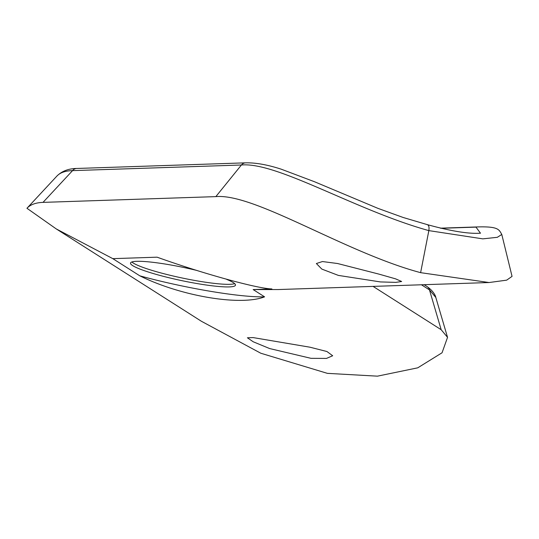 <?xml version="1.0" encoding="UTF-8"?>
<svg xmlns="http://www.w3.org/2000/svg" width="539" height="539" viewBox="0 0 539 539"><rect width="100%" height="100%" fill="white"/><g stroke="black" fill="none" stroke-linecap="round" stroke-linejoin="round"><path stroke-width="0.81" d="M269.635 348.558L253.202 341.766L247.408 337.785L253.094 337.582L309.986 347.21L326.944 351.522L332.678 355.753L326.466 358.422L311.003 358.327L269.635 348.558M338.364 275.402L321.817 269.082L316.373 263.531L322.443 261.543L337.562 263.517L378.715 274.055L395.592 278.852L401.643 281.499L395.794 282.375L380.393 281.924L338.364 275.402M196.991 270.477A53.624 6.636 -168.1 0 0 130.519 263.052A53.624 6.636 -168.1 0 0 158.163 274.937A53.624 6.636 -168.1 0 0 235.469 285.171A53.624 6.636 -168.1 0 0 226.784 279.451M131.86 261.974A53.624 6.636 -168.1 0 0 158.715 272.336A53.624 6.636 -168.1 0 0 234.681 283.642M480.471 233.185L475.984 227.128L440.942 228.293M43.012 202.381C35.736 202.644 30.379 204.611 26.95 208.276L56.292 228.947L112.826 258.653L157.098 257.177C201.721 273.26 256.8 288.527 271.905 288.951L253.162 289.571L278.151 289.551L489.068 282.53L420.615 272.66C345.081 252.495 254.684 193.077 215.843 196.62L241.411 165.001L72.556 170.627C65.381 170.782 60.166 172.595 56.912 176.064L56.918 176.058C61.931 171.106 68.534 168.579 76.733 168.464L76.733 168.464A6.704 5.942 88.1 0 0 72.556 170.627L43.012 202.381L215.843 196.62M501.802 234.512L512.05 276.372L506.673 280.152L489.068 282.53M56.918 176.058L26.95 208.276M112.826 258.653L139.823 275.833C180.572 296.106 240.387 306.253 264.588 296.841L253.162 289.571M56.292 228.947L201.438 321.291L260.802 353.234L327.375 373.352L377.441 376.161L417.752 367.827L442.047 352.782L447.545 337.367L441.178 329.72L429.468 289.888L421.444 284.781M373.076 286.391L441.178 329.72M435.815 297.454L429.468 289.888A6.704 6.32 -57.5 0 0 426.901 286.438L426.901 286.438C435.216 292.306 435.896 297.744 435.815 297.454L447.545 337.367M440.403 228.165L477.21 226.939C498.838 226.272 498.986 229.729 501.796 234.465L497.329 237.308L482.789 238.858L428.849 230.618L420.615 272.66M427.42 224.669L427.016 224.622C428.754 224.884 429.367 226.885 428.849 230.618C355.7 210.345 277.147 161.754 241.411 165.001A6.704 5.942 88.1 0 1 245.589 162.839L245.589 162.839C255.654 162.616 267.533 164.732 281.223 169.185L314.446 181.717L377.987 208.377L403.159 217.48L427.467 224.682M139.823 275.833A95.187 11.784 -168.1 0 0 264.588 296.841M477.21 226.939A6.704 5.942 88.1 0 0 475.984 227.128M76.733 168.464L245.589 162.839M424.153 284.693L426.901 286.438M427.467 224.675C451.258 231.211 468.943 234.047 480.519 233.185L480.519 233.185"/></g></svg>
